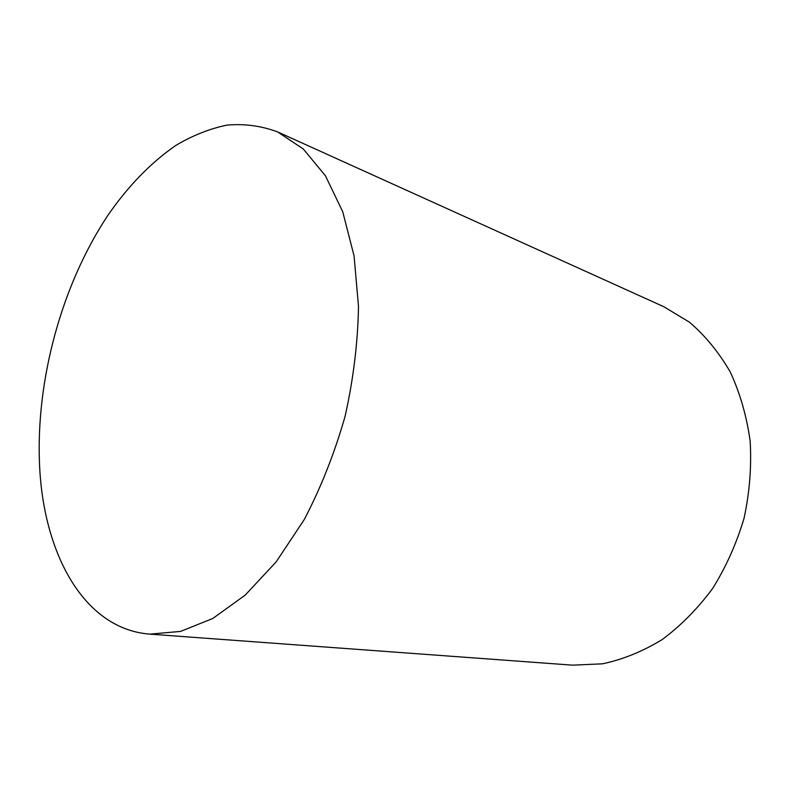 <?xml version="1.0" encoding="UTF-8"?>
<svg xmlns="http://www.w3.org/2000/svg" width="790" height="790" viewBox="0 0 790 790"><rect width="100%" height="100%" fill="white"/><g stroke="black" fill="none" stroke-linecap="round" stroke-linejoin="round"><path stroke-width="1.19" d="M277.685 131.95L663.788 306.708L689.433 322.182C705.243 335.71 718.841 352.3 730.227 371.942C740.033 393.094 746.678 416.132 750.154 441.047C751.645 466.574 749.631 492.219 744.121 517.973C736.655 543.224 726.168 566.716 712.659 588.432C697.688 608.656 680.852 625.71 662.129 639.604C642.734 651.424 622.866 659.492 602.513 663.817L572.592 665.16L149.912 634.143C83.444 629.097 42.996 552.714 39.5 463.73C35.975 379.417 61.808 284.904 107.657 215.68C127.881 186.341 150.525 162.987 175.578 145.587C192.444 135.534 209.577 128.711 226.987 125.116C244.367 123.556 261.273 125.827 277.685 131.95L303.321 149.014L325.431 175.765L342.732 211.75L354.058 255.861L358.492 306.322C357.89 342.406 353.416 379.111 345.052 416.439C334.555 453.223 320.947 487.608 304.229 519.593L276.224 561.799L245.196 595.127L212.796 618.471L180.584 631.408L149.912 634.143"/></g></svg>
